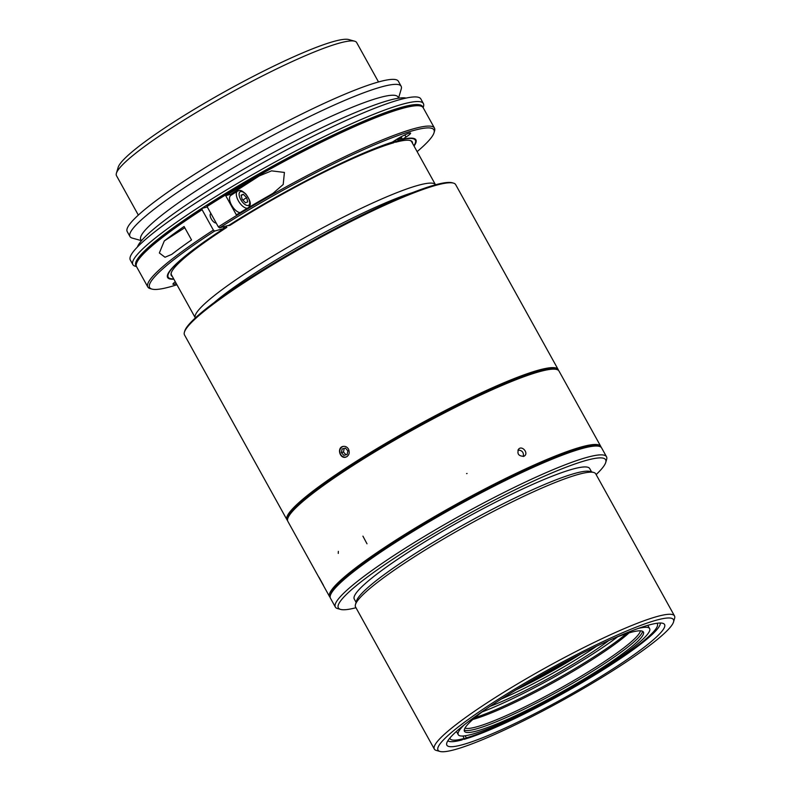 <?xml version="1.0" encoding="UTF-8"?>
<svg xmlns="http://www.w3.org/2000/svg" width="791" height="791" viewBox="0 0 791 791"><rect width="100%" height="100%" fill="white"/><g stroke="black" fill="none" stroke-linecap="round" stroke-linejoin="round"><path stroke-width="1.19" d="M447.854 740.772A121.577 15.207 151 0 0 461.944 739.931L464.258 738.448A118.482 14.821 -29 0 1 450.109 738.715A118.482 14.821 -29 0 1 449.881 738.023M463.674 738.824L463.981 739.367A121.577 15.207 151 0 0 584.856 680.962A121.577 15.207 151 0 0 660.287 623.011M463.981 739.367L466.295 737.874A118.482 14.821 -29 0 0 586.378 679.588A118.482 14.821 -29 0 0 657.351 623.832A118.482 14.821 -29 0 0 656.886 623.278M464.258 738.448L462.903 736.006M465.128 735.778L466.295 737.874M245.536 202.783L247.751 201.883L246.614 197.621L243.272 194.27L241.067 195.169L242.194 199.421L245.536 202.783M243.272 194.27L241.186 195.614M246.614 197.621L242.837 200.064M247.474 208.181A9.967 4.588 -122.7 0 1 238.556 201.141A9.967 4.588 -122.7 0 1 237.527 191.096L230.745 195.456A9.967 4.588 57.3 0 0 231.516 205.027A9.967 4.588 57.3 0 0 240.128 212.581M210.9 213.491L210.821 213.54A5.537 2.551 57.3 0 0 210.198 214.569A5.537 2.551 57.3 0 0 211.968 220.017A5.537 2.551 57.3 0 0 216.2 223.052M413.871 145.752A141.292 17.679 151 0 0 415.334 140.175A141.292 17.679 151 0 0 398.269 140.541L395.619 142.242A137.743 17.234 -29 0 1 410.222 140.521A137.743 17.234 -29 0 1 412.516 143.319M409.916 140.452A137.298 17.175 -29 0 1 411.636 141.727L435.495 184.768A137.298 17.175 151 0 0 417.935 185.391A137.298 17.175 151 0 0 278.64 252.645A137.298 17.175 151 0 0 195.328 317.903A137.298 17.175 151 0 0 195.337 317.923M395.619 142.242L394.986 141.915M230.141 225.227A137.743 17.234 -29 0 1 393.592 142.815L396.232 141.114A141.292 17.679 151 0 0 228.51 225.682L230.141 225.227M172.349 276.445A137.743 17.234 -29 0 1 171.192 273.024A137.743 17.234 -29 0 1 226.839 227.363L225.208 227.808A141.292 17.679 151 0 0 168.186 277.166A141.292 17.679 151 0 0 173.694 278.887M226.315 225.999L226.839 227.363M195.328 317.903L171.459 274.853A137.298 17.175 -29 0 1 171.291 272.717M224.684 226.453L225.208 227.808M395.629 140.017L396.232 141.114M398.269 140.541L397.033 139.127M207.272 206.935L202.051 208.389L202.081 209.714L213.372 230.082L214.618 231.061L224.08 228.431L223.23 226.888L223.724 226.72M401.848 138.069A140.847 17.62 151 0 0 400.839 138.287L401.67 137.753L402.52 139.295L405.991 137.061A11.074 1.384 151 0 0 410.588 133.115A11.074 1.384 151 0 0 395.816 139.898L392.346 142.123A141.955 17.758 151 0 0 229.044 225.237L219.582 227.867L218.336 226.888L207.044 206.52L207.015 205.195A162.55 20.339 151 0 1 418.983 105.579L420.763 106.073A163.875 20.497 151 0 0 207.044 206.52M400.266 137.248L400.839 138.287M415.344 139.167A141.955 17.758 151 0 1 415.315 140.136L414.702 139.018A141.292 17.679 151 0 0 414.435 138.643M401.986 138.326A141.292 17.679 151 0 0 397.626 139.394M224.565 226.661A141.292 17.679 151 0 0 223.497 227.353M167.366 275.594A141.292 17.679 151 0 0 167.554 276.019L168.186 277.166A141.955 17.758 151 0 1 167.336 276.642M398.565 98.044L401.245 88.987A155.016 19.389 151 0 0 401.146 86.249L398.367 81.246A155.016 19.389 151 0 0 253.387 139.443A155.016 19.389 151 0 0 127.203 231.555L129.981 236.558A155.016 19.389 151 0 0 132.245 238.091L141.352 240.622M401.146 86.249A155.016 19.389 151 0 0 256.155 144.437A155.016 19.389 151 0 0 129.981 236.558M398.644 98.193L398.002 97.026A147.047 18.391 151 0 0 260.476 152.228A147.047 18.391 151 0 0 140.788 239.604L141.431 240.771M406.06 98.084A155.016 19.389 151 0 0 263.611 157.893A155.016 19.389 151 0 0 137.416 247M423.155 107.685L423.501 106.488A166.09 20.774 151 0 0 423.393 103.552L420.842 98.944A166.09 20.774 151 0 0 265.499 161.295A166.09 20.774 151 0 0 130.307 259.982L132.858 264.599A166.09 20.774 151 0 0 135.291 266.251L136.497 266.577M423.393 103.552A166.09 20.774 151 0 0 268.06 165.902A166.09 20.774 151 0 0 132.858 264.599M422.77 107.171A163.875 20.497 151 0 0 269.256 168.068A163.875 20.497 151 0 0 136.26 265.984M378.513 81.967L356.672 42.566A137.298 17.175 151 0 0 354.665 41.201A137.298 17.175 151 0 0 339.112 43.189A137.298 17.175 151 0 0 207.133 106.132A137.298 17.175 151 0 0 116.406 173.269A137.298 17.175 151 0 0 116.495 175.691L138.336 215.093M354.665 41.201L348.722 39.55A132.878 16.621 151 0 0 333.673 41.478A132.878 16.621 151 0 0 205.957 102.385A132.878 16.621 151 0 0 118.156 167.356L116.406 173.269M412.507 192.628A132.878 16.621 151 0 0 214.173 302.567M453.411 183.097L452.225 182.77A154.136 19.281 151 0 0 434.763 184.995A154.136 19.281 151 0 0 286.609 255.651A154.136 19.281 151 0 0 184.758 331.024L184.412 332.21A155.016 19.389 151 0 0 184.511 334.949A155.016 19.389 -29 0 1 310.695 242.827A155.016 19.389 -29 0 1 455.675 184.639A155.016 19.389 151 0 0 453.411 183.097A155.016 19.389 151 0 0 435.851 185.341A155.016 19.389 151 0 0 286.846 256.403A155.016 19.389 151 0 0 184.412 332.21M538.325 370.208A155.016 19.389 151 0 0 351.352 464.485A155.016 19.389 151 0 0 286.985 519.806A155.016 19.389 151 0 0 287.548 520.498A155.016 19.389 151 0 1 286.985 519.806A155.016 19.389 151 0 1 286.678 518.797A155.016 19.389 151 0 1 286.668 518.609A155.016 19.389 151 0 1 294.934 506.359A155.016 19.389 151 0 1 295.34 505.963A155.016 19.389 151 0 1 309.103 494.098A155.016 19.389 151 0 1 309.756 493.584A155.016 19.389 151 0 1 436.77 414.949A155.016 19.389 151 0 1 437.927 414.336A155.016 19.389 151 0 1 488.66 389.439A155.016 19.389 151 0 1 489.678 388.974A155.016 19.389 151 0 1 526.836 373.846A155.016 19.389 151 0 1 527.577 373.589A155.016 19.389 151 0 1 544.089 368.764A155.016 19.389 151 0 1 544.613 368.655A155.016 19.389 151 0 1 558.149 369.496A155.016 19.389 151 0 0 538.325 370.208M558.436 370.346A155.016 19.389 151 0 0 558.149 369.496A155.016 19.389 151 0 1 558.436 370.346M348.505 449.14C349.988 452.946 349.098 455.616 345.815 457.139C339.942 459.136 336.699 447.835 342.839 446.47C345.183 445.986 347.071 446.866 348.505 449.14M287.736 518.609L288.082 517.423A154.136 19.281 -29 0 1 352.183 465.148A154.136 19.281 -29 0 1 555.549 369.17L556.735 369.496A155.016 19.389 151 0 0 352.203 466.028A155.016 19.389 151 0 0 287.736 518.609A155.016 19.389 151 0 0 287.835 521.348A155.016 19.389 -29 0 1 291.958 511.965A155.016 19.389 -29 0 1 341.475 473.048A155.016 19.389 -29 0 1 342.098 472.632A155.016 19.389 -29 0 1 558.298 370.228A155.016 19.389 -29 0 1 558.387 370.307A155.016 19.389 -29 0 1 559 371.038A155.016 19.389 151 0 0 556.735 369.496M342.493 446.638A5.537 4.865 -105.6 0 0 340.545 454.36A5.537 4.865 -105.6 0 0 345.983 457.089M599.341 446.371L598.154 446.035A154.136 19.281 151 0 0 456.259 505.429A154.136 19.281 151 0 0 330.697 594.298L330.341 595.475A155.016 19.389 -29 0 1 456.625 506.102A155.016 19.389 -29 0 1 599.341 446.371A155.016 19.389 -29 0 1 601.615 447.904L606.509 456.743A155.016 19.389 -29 0 1 606.618 459.482L605.738 462.438A152.801 19.113 -29 0 1 596.147 474.59M355.98 607.725A152.801 19.113 -29 0 1 340.585 609.416L337.619 608.595A155.016 19.389 -29 0 1 335.344 607.053L330.45 598.214A155.016 19.389 -29 0 1 330.341 595.475M335.344 607.053A155.016 19.389 -29 0 1 461.529 514.941A155.016 19.389 -29 0 1 606.509 456.743M340.585 609.416A152.801 19.113 -29 0 1 462.725 517.106A152.801 19.113 -29 0 1 605.738 462.438M356.108 602.366L354.279 599.074A134.589 16.838 -29 0 1 463.833 519.094A134.589 16.838 -29 0 1 589.71 468.569L591.539 471.871M439.974 751.45L436.335 750.441A137.298 17.175 -29 0 1 434.328 749.077L355.555 606.974A137.298 17.175 -29 0 1 355.466 604.542L356.533 600.923A134.589 16.838 -29 0 1 466.176 523.326A134.589 16.838 -29 0 1 590.086 471.466L593.725 472.474A137.298 17.175 -29 0 1 595.732 473.839L674.505 615.942A137.298 17.175 -29 0 1 674.594 618.364L673.527 621.993A134.589 16.838 -29 0 1 584.589 687.804A134.589 16.838 -29 0 1 455.22 749.502A134.589 16.838 -29 0 1 439.974 751.45A134.589 16.838 -29 0 1 547.56 670.135A134.589 16.838 -29 0 1 673.527 621.993M355.466 604.542A137.298 17.175 -29 0 1 467.313 525.382A137.298 17.175 -29 0 1 593.725 472.474M434.328 749.077A137.298 17.175 -29 0 1 546.087 667.485A137.298 17.175 -29 0 1 674.505 615.942M462.784 744.638A124.454 15.573 -29 0 1 446.866 745.201A124.454 15.573 -29 0 1 548.173 671.252A124.454 15.573 -29 0 1 664.578 624.524A124.454 15.573 -29 0 1 589.048 683.681A124.454 15.573 -29 0 1 462.784 744.638M330.163 597.373A155.016 19.389 -29 0 1 329.6 596.681A155.016 19.389 -29 0 1 455.774 504.559A155.016 19.389 -29 0 1 600.764 446.371A155.016 19.389 -29 0 1 601.051 447.212A155.016 19.389 151 0 0 600.764 446.371A155.016 19.389 151 0 0 477.883 492.595A155.016 19.389 151 0 0 333.713 587.298A155.016 19.389 151 0 0 329.6 596.681A155.016 19.389 151 0 0 330.163 597.373M323.41 585.291L319.05 577.331L323.41 585.251M523.345 456.496C523.889 452.363 522.08 450.217 517.907 450.059M523.899 456.298C518.471 456.199 516.76 453.727 518.787 448.892C522.347 445.521 528.526 452.917 524.651 455.834L523.899 456.298M202.051 208.389A162.55 20.339 151 0 0 136.922 261.93L136.398 263.71A163.875 20.497 151 0 0 136.507 266.597L147.798 286.965A163.875 20.497 151 0 0 150.191 288.596L151.971 289.091A162.55 20.339 151 0 0 176.957 284.76M184.085 226.493L191.551 239.94A163.875 20.497 151 0 0 171.756 254.376L165.012 257.243L159.347 252.972L164.301 240.919A163.875 20.497 -29 0 1 184.085 226.493M225.702 195.654L236.361 214.875A163.875 20.497 -29 0 1 269.889 195.169L273.192 193.192L283.208 184.481L284.414 172.438L271.54 170.856L259.24 175.948A163.875 20.497 151 0 0 225.702 195.654L230.814 194.23A11.074 5.092 -122.7 0 1 232.613 194.26M175.315 281.794A11.074 1.384 151 0 0 172.942 284.236A11.074 1.384 151 0 0 176.264 283.514M214.618 231.061A162.55 20.339 151 0 0 151.971 289.091M417.124 151.625A162.55 20.339 151 0 0 434.041 132.74A162.55 20.339 151 0 0 366.065 148.54A162.55 20.339 151 0 0 219.582 227.867M213.372 230.082A163.875 20.497 151 0 0 147.798 286.965M434.041 132.74L434.566 130.97A163.875 20.497 151 0 0 434.457 128.073A163.875 20.497 151 0 0 218.336 226.888M202.081 209.714A163.875 20.497 151 0 0 136.398 263.71M434.457 128.073L423.165 107.705A163.875 20.497 151 0 0 420.763 106.073M224.08 228.431A141.955 17.758 151 0 0 167.613 277.493A141.955 17.758 151 0 0 173.862 279.183M414.039 146.048A141.955 17.758 151 0 0 415.918 139.849A141.955 17.758 151 0 0 402.52 139.295M343.867 455.369L341.376 452.6L342.127 448.952L345.38 448.082L347.882 450.84L347.12 454.489L343.867 455.369L345.974 454.785L343.482 452.017L344.214 448.388M341.376 452.6L343.482 452.017M347.13 454.469L345.974 454.785M343.294 446.47A5.408 4.756 -105.6 0 0 340.585 454.321A5.408 4.756 -105.6 0 0 347.249 456.407M638.258 628.43A109.395 13.684 -29 0 1 649.629 628.618A109.395 13.684 -29 0 1 583.234 680.616A109.395 13.684 -29 0 1 472.257 734.196A109.395 13.684 -29 0 1 458.256 734.691A109.395 13.684 -29 0 1 464.119 724.952M614.123 638.149A102.316 12.794 -29 0 1 643.429 632.058A102.316 12.794 -29 0 1 581.336 680.675A102.316 12.794 -29 0 1 477.546 730.795A102.316 12.794 -29 0 1 464.455 731.26A102.316 12.794 -29 0 1 485.16 709.636M642.559 631.277A102.316 12.794 -29 0 1 576.58 680.942A102.316 12.794 -29 0 1 476.479 728.867A102.316 12.794 -29 0 1 464.258 730.113M472.84 719.474A100.764 12.607 -29 0 1 472.81 719.484A100.764 12.607 -29 0 0 554.224 682.089A100.764 12.607 -29 0 0 629.023 632.899M464.989 728.076A100.764 12.607 151 0 0 476.894 726.781A100.764 12.607 151 0 0 575.047 679.835A100.764 12.607 151 0 0 640.443 630.822M617.712 636.755A102.316 12.794 -29 0 1 482.075 711.949M626.403 633.7A102.316 12.794 -29 0 1 474.877 717.694M608.823 640.512A89.69 11.222 -29 0 1 489.965 706.393M596.552 646.227A87.475 10.945 -29 0 1 501.316 699.017M466.561 473.591L467.076 473.493M249.62 203.752A7.969 3.668 57.3 0 0 242.639 191.887A7.969 3.668 57.3 0 0 240.958 199.925A7.969 3.668 57.3 0 0 249.62 203.752M164.301 240.919L184.787 227.749M230.814 194.23L259.24 175.948M405.991 137.061L404.804 134.915M581.049 653.841A87.475 10.945 -29 0 1 515.989 689.9M523.721 685.263A88.365 11.054 151 0 0 573.02 657.944M362.931 536.15L366.994 543.793M338.36 551.367L338.271 553.423M248.305 207.865L250.085 205.126C250.866 202.723 249.442 199.006 245.813 193.983C239.811 188.654 239.673 190.74 237.527 191.096M184.511 334.949L286.985 519.806L184.511 334.949M455.675 184.639L558.149 369.496L455.675 184.639M600.764 446.371L559 371.038L600.764 446.371M329.6 596.681L287.835 521.348L329.6 596.681M273.182 193.182L272.43 193.666M649.629 628.618L647.799 625.335M458.256 734.691L456.437 731.408M523.81 685.214L572.921 657.993"/></g></svg>
